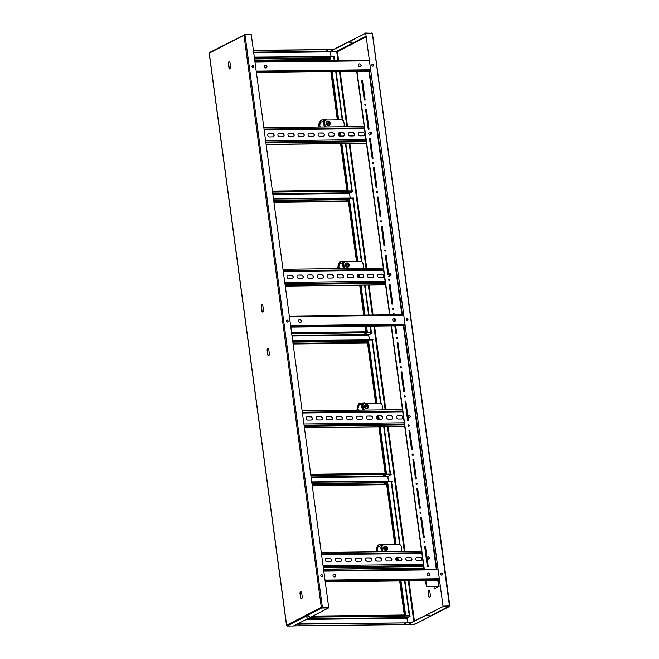 <?xml version="1.0" encoding="UTF-8"?>
<svg xmlns="http://www.w3.org/2000/svg" width="659" height="659" viewBox="0 0 659 659"><rect width="100%" height="100%" fill="white"/><g stroke="black" fill="none" stroke-linecap="round" stroke-linejoin="round"><path stroke-width="0.99" d="M347.071 192.115L345.547 192.321M346.823 192.107L345.3 192.494L346.823 192.107M348.001 198.993L346.477 199.199M346.239 199.405L347.68 199.389M272.859 194.356L349.525 193.441L350.118 197.807M349.525 193.441L352.96 191.159L272.554 192.123M272.521 191.835L352.96 191.159M273.485 199.002L353.257 198.375M353.891 198.046L273.452 198.721M327.927 50.512L326.403 50.718M327.68 50.504L326.156 50.9L327.68 50.504M328.857 57.399L327.334 57.605M327.095 57.803L328.536 57.786M253.715 52.753L330.381 51.839L330.975 56.204M330.381 51.839L333.816 49.565L253.41 50.529M253.377 50.241L333.816 49.565M254.341 57.407L334.105 56.773M334.747 56.452L254.3 57.119M405.186 623.776L403.67 624.172L405.186 623.776M403.909 623.991L405.433 623.785M299.721 625.029L298.206 625.424L299.721 625.029M298.445 625.243L299.969 625.037M404.255 616.89L402.74 617.285L404.255 616.89M402.978 617.104L404.502 616.898M306.237 619.427L406.957 618.233L407.55 622.59M297.044 624.197L411.323 622.837L407.97 624.534L293.683 625.902L297.036 624.155M443.029 606.189L365.72 33.304L443.029 606.189L449.71 605.835L449.323 606.502L443.037 606.585L407.872 624.518M411.323 622.837L297.53 623.908M406.957 618.233L410.392 615.951L310.686 617.145M311.262 616.849L410.392 615.951M309.186 616.873L307.234 616.898M366.215 333.709L364.691 333.915M365.967 333.701L364.443 334.097L365.967 333.701M367.145 340.588L365.621 340.794M365.391 341L366.824 340.983M292.003 335.95L368.669 335.036L369.262 339.401M368.669 335.036L372.104 332.762L291.698 333.718M291.665 333.429L372.104 332.762M292.629 340.604L372.401 339.97M373.035 339.64L292.596 340.316M385.358 475.304L383.835 475.51M385.111 475.296L383.587 475.691L385.111 475.296M386.289 482.19L384.765 482.396M384.535 482.594L385.968 482.577M311.147 477.544L387.813 476.63L388.406 480.996M387.813 476.63L391.248 474.356L310.842 475.312M310.809 475.032L391.248 474.356M311.773 482.199L391.545 481.564M392.179 481.243L311.74 481.91M253.023 67.597A1.038 0.873 62.8 0 0 252.751 65.587A1.038 0.873 62.8 0 0 253.023 67.597M253.287 67.539A1.038 0.873 62.8 0 0 252.339 65.711A1.038 0.873 -117.2 0 1 253.287 67.539M287.431 322.111A1.038 0.873 62.8 0 0 287.159 320.101A1.038 0.873 62.8 0 0 287.431 322.111M287.695 322.062A1.038 0.873 62.8 0 0 286.756 320.225A1.038 0.873 -117.2 0 1 287.695 322.062M321.839 576.625A1.038 0.873 62.8 0 0 321.567 574.615A1.038 0.873 62.8 0 0 321.839 576.625M322.111 576.576A1.038 0.873 62.8 0 0 321.164 574.739A1.038 0.873 -117.2 0 1 322.111 576.576M306.896 617.046L309.755 616.651M309.112 616.593L306.756 617.203L309.112 616.593M230.559 66.814L230.04 62.992A1.73 0.857 -90.7 0 0 229.192 61.691A1.73 0.857 -90.7 0 0 228.385 63.841L228.904 67.671A1.73 0.857 -90.7 0 0 229.752 68.964A1.73 0.857 -90.7 0 0 230.559 66.814M261.252 306.937L261.771 310.76A1.73 0.857 -90.7 0 0 262.62 312.061A1.73 0.857 -90.7 0 0 263.419 309.911L262.908 306.089A1.73 0.857 -90.7 0 0 262.06 304.787A1.73 0.857 -90.7 0 0 261.252 306.937L261.508 306.929A1.73 0.857 89.3 0 1 262.183 304.804M269.333 353.595L268.814 349.772A1.73 0.857 -90.7 0 0 267.966 348.471A1.73 0.857 -90.7 0 0 267.159 350.621L267.678 354.443A1.73 0.857 -90.7 0 0 268.526 355.745A1.73 0.857 -90.7 0 0 269.333 353.595M300.026 593.71L300.545 597.54A1.73 0.857 -90.7 0 0 301.394 598.842A1.73 0.857 -90.7 0 0 302.193 596.683L301.682 592.861A1.73 0.857 -90.7 0 0 300.833 591.56A1.73 0.857 -90.7 0 0 300.026 593.71L300.282 593.71A1.73 0.857 89.3 0 1 300.957 591.584M229.876 68.948A1.73 0.857 89.3 0 1 229.159 67.663L228.64 63.841A1.73 0.857 89.3 0 1 229.316 61.707M262.743 312.036A1.73 0.857 89.3 0 1 262.027 310.76L261.508 306.929M268.65 355.728A1.73 0.857 89.3 0 1 267.933 354.443L267.414 350.621A1.73 0.857 89.3 0 1 268.089 348.487M301.517 598.817A1.73 0.857 89.3 0 1 300.801 597.532L300.282 593.71M328.717 607.483L251.268 34.663L244.975 34.738L209.274 53.165L209.661 52.498L209.274 53.165L286.616 625.193L287.209 626.05L293.502 625.976L328.586 607.944L321.567 607.359L328.717 607.483L321.567 607.359M328.586 607.944L322.292 608.018L321.304 607.359L243.97 35.339L244.744 34.466L251.071 34.672M209.455 52.531L244.86 34.746M244.225 35.331L244.753 34.762M287.209 626.05L322.251 607.73M321.304 607.359L322.424 607.557L321.304 607.359L286.616 625.193M441.687 575.192A1.038 0.873 62.8 0 0 441.415 573.19A1.038 0.873 62.8 0 0 441.687 575.192M441.95 575.142A1.038 0.873 62.8 0 0 441.011 573.314A1.038 0.873 -117.2 0 1 441.95 575.142M407.278 320.678A1.038 0.873 62.8 0 0 407.007 318.676A1.038 0.873 62.8 0 0 407.278 320.678M407.542 320.628A1.038 0.873 62.8 0 0 406.595 318.799A1.038 0.873 -117.2 0 1 407.542 320.628M372.862 66.164A1.038 0.873 62.8 0 0 372.59 64.154A1.038 0.873 62.8 0 0 372.862 66.164M373.126 66.114A1.038 0.873 62.8 0 0 372.187 64.277A1.038 0.873 -117.2 0 1 373.126 66.114M429.602 615.226L426.735 615.613M428.96 615.168L426.604 615.778L428.96 615.168M352.095 41.954L349.229 42.349M349.913 42.687L352.268 42.077L349.913 42.687M405.606 615.72L409.61 615.679M367.294 332.531L371.346 332.482M386.438 474.126L390.49 474.076M348.15 190.937L352.203 190.888M357.796 261.483L349.229 198.153L353.133 198.293M376.94 403.077L368.373 339.747L372.277 339.887M330.637 60.636L330.085 56.542L333.989 56.682M359.55 274.457L359.987 277.678M361 285.199L365.053 315.15M366.544 326.213L367.392 332.482M378.694 416.051L379.131 419.281M380.144 426.801L386.536 474.076M332.136 71.691L338.652 119.889M340.406 132.854L340.835 136.083M341.856 143.604L348.249 190.888M349.229 198.153L357.639 261.483M359.394 274.457L359.83 277.686M360.852 285.207L364.897 315.15M366.396 326.213L367.244 332.531M368.373 339.747L376.783 403.077M378.538 416.051L378.974 419.281M379.996 426.801L386.388 474.126M330.085 56.542L330.488 60.636M331.979 71.699L338.495 119.889M340.25 132.863L340.687 136.083M341.708 143.604L348.1 190.937M338.627 60.537L337.424 51.641L330.414 51.451M331.016 56.204L330.381 51.559M350.16 197.807L349.534 193.153M369.304 339.401L368.678 334.747M388.448 480.996L387.822 476.342M407.591 622.59L406.965 617.944M429.108 590.052A1.73 0.857 -90.7 0 0 428.432 592.186L428.951 596.008A1.73 0.857 -90.7 0 0 429.668 597.293M357.689 60.315A1.73 0.857 -90.7 0 0 357.343 60.167A1.73 0.857 -90.7 0 0 356.989 60.323M429.833 591.337A1.73 0.857 -90.7 0 0 428.984 590.036A1.73 0.857 -90.7 0 0 428.177 592.186L428.688 596.008A1.73 0.857 -90.7 0 0 429.536 597.309A1.73 0.857 -90.7 0 0 430.343 595.159L429.833 591.337M337.68 51.641L336.56 51.443M365.967 36.245L336.733 51.27L337.424 51.641L336.708 51.369L337.943 60.546M396.084 544.672L387.517 481.342L391.421 481.482M397.838 557.646L398.275 560.875M399.288 568.396L399.461 569.664M400.96 580.727L405.68 615.687M387.517 481.342L395.927 544.68M397.682 557.646L398.118 560.875M399.14 568.396L399.313 569.664M400.804 580.727L405.54 615.72M333.784 49.318L365.523 33.312L330.464 51.328M371.816 33.238L365.49 33.024M336.733 51.27L330.456 51.344M371.775 32.95L372.376 33.807L372.014 33.23L365.523 33.312M443.037 606.585L411.29 622.59M449.71 605.835L414.247 624.534L407.954 624.608M449.323 606.502L442.996 606.296M415.022 623.661L414.552 624.444L449.578 606.445M372.376 33.807L449.463 606.041L443.169 606.115M364.962 104.328A0.618 0.519 -117.2 0 1 365.506 105.391M365.893 104.789A0.618 0.519 -117.2 0 1 364.822 104.806A0.618 0.519 -117.2 0 1 365.893 104.789M372.846 162.641A0.618 0.519 -117.2 0 1 373.398 163.696M373.777 163.102A0.618 0.519 -117.2 0 1 372.706 163.111A0.618 0.519 -117.2 0 1 373.777 163.102M376.791 191.794A0.618 0.519 -117.2 0 1 377.335 192.856M377.714 192.255A0.618 0.519 -117.2 0 1 376.643 192.271A0.618 0.519 -117.2 0 1 377.714 192.255M380.729 220.946A0.618 0.519 -117.2 0 1 381.281 222.009M381.66 221.416A0.618 0.519 -117.2 0 1 380.589 221.424A0.618 0.519 -117.2 0 1 381.66 221.416M384.675 250.107A0.618 0.519 -117.2 0 1 385.218 251.17M385.597 250.568A0.618 0.519 -117.2 0 1 384.526 250.585A0.618 0.519 -117.2 0 1 385.597 250.568M388.621 279.259A0.618 0.519 -117.2 0 1 389.164 280.322M389.543 279.721A0.618 0.519 -117.2 0 1 388.472 279.737A0.618 0.519 -117.2 0 1 389.543 279.721M392.558 308.42A0.618 0.519 -117.2 0 1 393.102 309.475M393.481 308.882A0.618 0.519 -117.2 0 1 392.418 308.89A0.618 0.519 -117.2 0 1 393.481 308.882M396.504 337.573A0.618 0.519 -117.2 0 1 397.048 338.635M397.426 338.034A0.618 0.519 -117.2 0 1 396.356 338.051A0.618 0.519 -117.2 0 1 397.426 338.034M400.441 366.725A0.618 0.519 -117.2 0 1 400.985 367.788M401.372 367.195A0.618 0.519 -117.2 0 1 400.301 367.203A0.618 0.519 -117.2 0 1 401.372 367.195M404.387 395.886A0.618 0.519 -117.2 0 1 404.931 396.94M405.31 396.347A0.618 0.519 -117.2 0 1 404.239 396.364A0.618 0.519 -117.2 0 1 405.31 396.347M408.325 425.039A0.618 0.519 -117.2 0 1 408.868 426.101M409.255 425.5A0.618 0.519 -117.2 0 1 408.185 425.516A0.618 0.519 -117.2 0 1 409.255 425.5M412.27 454.199A0.618 0.519 -117.2 0 1 412.814 455.254M413.193 454.661A0.618 0.519 -117.2 0 1 412.122 454.669A0.618 0.519 -117.2 0 1 413.193 454.661M416.208 483.352A0.618 0.519 -117.2 0 1 416.752 484.414M417.139 483.813A0.618 0.519 -117.2 0 1 416.068 483.83A0.618 0.519 -117.2 0 1 417.139 483.813M420.154 512.504A0.618 0.519 -117.2 0 1 420.697 513.567M421.076 512.974A0.618 0.519 -117.2 0 1 420.005 512.982A0.618 0.519 -117.2 0 1 421.076 512.974M424.091 541.665A0.618 0.519 -117.2 0 1 424.643 542.719M425.022 542.126A0.618 0.519 -117.2 0 1 423.951 542.143A0.618 0.519 -117.2 0 1 425.022 542.126M438.54 586.378L426.373 586.51L425.549 580.431M438.548 586.485L434.726 588.668L439.1 586.362L426.373 586.51M362.491 80.414L365.135 100.011L364.279 100.02L361.634 80.423L362.491 80.414L364.888 100.011M365.572 109.583L366.429 109.567L369.081 129.164L368.224 129.18L365.572 109.583M369.518 138.736L370.374 138.728L373.019 158.325L372.162 158.333L369.518 138.736M373.455 167.888L374.312 167.88L376.964 187.477L376.108 187.486L373.455 167.888M377.401 197.049L378.258 197.041L380.902 216.638L380.045 216.646L377.401 197.049M381.339 226.202L382.195 226.194L384.848 245.791L383.991 245.799L381.339 226.202M387.937 274.96L385.284 255.362L386.141 255.346L388.695 274.251M389.222 284.515L390.079 284.507L392.731 304.104L391.874 304.112L389.222 284.515M393.324 314.813L393.168 313.668L394.024 313.659L394.181 314.804M394.708 318.742L395.038 321.188M395.672 325.859L396.677 333.256L395.82 333.265L394.815 325.875M394.222 321.452L393.81 318.421M397.113 342.828L397.962 342.82L400.614 362.417L399.758 362.425L397.113 342.828M401.051 371.981L401.908 371.973L404.56 391.57L403.703 391.578L401.051 371.981M408.135 418.028L408.498 420.722L407.641 420.739L404.997 401.142L405.853 401.125L407.929 416.521M408.934 430.294L409.791 430.286L412.443 449.883L411.587 449.891L408.934 430.294M412.88 459.447L413.737 459.438L416.381 479.035L415.524 479.044L412.88 459.447M416.817 488.607L417.674 488.599L420.327 508.196L419.47 508.204L416.817 488.607M420.763 517.76L421.62 517.752L424.264 537.349L423.407 537.357L420.763 517.76M427.279 559.623L428.21 566.501L427.353 566.518L424.701 546.921L425.557 546.904L427.073 558.115M426.612 586.386L425.805 580.431M424.314 569.368L391.397 325.917M389.897 314.854L356.98 71.394M361.651 80.546L362.252 80.538M365.588 109.699L366.19 109.691L368.826 129.172M369.534 138.851L370.136 138.851L372.772 158.325M373.472 168.012L374.081 168.004L376.709 187.486M377.418 197.165L378.019 197.156L380.655 216.638M381.355 226.325L381.965 226.317L384.592 245.791M385.301 255.478L385.902 255.47L388.456 274.375M389.238 284.63L389.848 284.63L392.476 304.104M393.184 313.791L393.785 313.783L393.925 314.804M394.436 318.569L394.815 321.361A1.606 1.351 -117.2 0 0 393.357 318.519M395.425 325.867L396.421 333.265M397.122 342.944L397.731 342.935L400.359 362.417M401.067 372.104L401.669 372.096L404.305 391.57M405.013 401.257L405.614 401.249L407.69 416.636M407.896 418.152L408.25 420.73M408.951 430.409L409.552 430.409L412.188 449.883M412.896 459.57L413.498 459.562L416.134 479.035M416.834 488.723L417.435 488.714L420.071 508.196M420.78 517.883L421.381 517.875L424.017 537.349M424.717 547.036L425.327 547.028L426.843 558.239M427.04 559.746L427.955 566.509L427.353 566.509M424.058 569.376L391.141 325.917M389.642 314.854L356.725 71.403M434.297 588.668L433.993 586.419M406.537 318.841A1.038 0.873 -117.2 0 1 407.468 320.653M286.69 320.274A1.038 0.873 -117.2 0 1 287.621 322.086M299.194 319.64A1.606 1.351 -117.2 0 1 300.652 322.482M301.385 321.007A1.606 1.351 -117.2 0 1 298.601 321.04A1.606 1.351 -117.2 0 1 301.385 321.007M395.548 319.887A1.606 1.351 -117.2 0 1 392.764 319.92A1.606 1.351 -117.2 0 1 395.548 319.887M290.808 327.111L405.112 325.752M372.121 64.327A1.038 0.873 -117.2 0 1 373.052 66.139M252.273 65.76A1.038 0.873 -117.2 0 1 253.204 67.564M264.778 65.126A1.606 1.351 -117.2 0 1 266.244 67.968M266.969 66.493A1.606 1.351 -117.2 0 1 264.193 66.526A1.606 1.351 -117.2 0 1 266.969 66.493M358.941 63.997A1.606 1.351 -117.2 0 1 360.407 66.847M361.14 65.373A1.606 1.351 -117.2 0 1 358.356 65.406A1.606 1.351 -117.2 0 1 361.14 65.373M256.4 72.597L370.696 71.238M440.945 573.363A1.038 0.873 -117.2 0 1 441.876 575.167M321.098 574.788A1.038 0.873 -117.2 0 1 322.029 576.6M333.602 574.154A1.606 1.351 -117.2 0 1 335.069 576.996M335.793 575.521A1.606 1.351 -117.2 0 1 333.017 575.554A1.606 1.351 -117.2 0 1 335.793 575.521M427.765 573.033A1.606 1.351 -117.2 0 1 429.231 575.875M429.965 574.401A1.606 1.351 -117.2 0 1 427.18 574.434A1.606 1.351 -117.2 0 1 429.965 574.401M325.216 581.625L439.52 580.266M269.004 133.588L272.422 133.546A1.73 1.458 -117.2 0 1 272.875 136.899L269.457 136.94A1.73 1.458 -117.2 0 1 269.004 133.588L272.192 133.67A1.73 1.458 -117.2 0 1 273.32 136.808M279.062 133.472L282.48 133.431A1.73 1.458 -117.2 0 1 282.933 136.775L279.515 136.817A1.73 1.458 -117.2 0 1 279.062 133.472L282.25 133.555A1.73 1.458 -117.2 0 1 283.378 136.693M289.12 133.349L292.538 133.307A1.73 1.458 -117.2 0 1 292.991 136.652L289.573 136.693A1.73 1.458 -117.2 0 1 289.12 133.349L292.308 133.431A1.73 1.458 -117.2 0 1 293.436 136.57M299.178 133.233L302.596 133.192A1.73 1.458 -117.2 0 1 303.049 136.537L299.631 136.578A1.73 1.458 -117.2 0 1 299.178 133.233L302.366 133.307A1.73 1.458 -117.2 0 1 303.494 136.454M309.236 133.11L312.663 133.069A1.73 1.458 -117.2 0 1 313.107 136.413L309.689 136.454A1.73 1.458 -117.2 0 1 309.236 133.11L312.424 133.192A1.73 1.458 -117.2 0 1 313.552 136.331M319.294 132.994L322.721 132.953A1.73 1.458 -117.2 0 1 323.174 136.298L319.747 136.339A1.73 1.458 -117.2 0 1 319.294 132.994L322.482 133.069A1.73 1.458 -117.2 0 1 323.61 136.215M329.352 132.871L332.779 132.83A1.73 1.458 -117.2 0 1 333.232 136.174L329.805 136.215A1.73 1.458 -117.2 0 1 329.352 132.871L332.54 132.953A1.73 1.458 -117.2 0 1 333.668 136.092M339.41 132.747L342.837 132.714A1.73 1.458 -117.2 0 1 343.29 136.059L339.863 136.1A1.73 1.458 -117.2 0 1 339.41 132.747L342.598 132.83A1.73 1.458 -117.2 0 1 343.726 135.976M349.468 132.632L352.894 132.591A1.73 1.458 -117.2 0 1 353.348 135.935L349.921 135.976A1.73 1.458 -117.2 0 1 349.468 132.632L352.656 132.714A1.73 1.458 -117.2 0 1 353.784 135.853M359.526 132.508L362.952 132.467A1.73 1.458 -117.2 0 1 363.406 135.82L359.979 135.861A1.73 1.458 -117.2 0 1 359.526 132.508L362.714 132.591A1.73 1.458 -117.2 0 1 363.842 135.729M268.32 133.793A1.73 1.458 -117.2 0 1 268.765 133.711M278.378 133.678A1.73 1.458 -117.2 0 1 278.823 133.596M288.436 133.555A1.73 1.458 -117.2 0 1 288.881 133.472M298.502 133.439A1.73 1.458 -117.2 0 1 298.939 133.349M308.56 133.316A1.73 1.458 -117.2 0 1 308.997 133.233M318.618 133.192A1.73 1.458 -117.2 0 1 319.055 133.11M328.676 133.077A1.73 1.458 -117.2 0 1 329.113 132.994M338.734 132.953A1.73 1.458 -117.2 0 1 339.171 132.871M348.792 132.838A1.73 1.458 -117.2 0 1 349.229 132.756M358.85 132.714A1.73 1.458 -117.2 0 1 359.287 132.632M370.729 143.258L370.127 143.267M366.453 143.316L266.121 144.51M370.712 143.143L370.111 143.151M366.437 143.192L266.104 144.387M263.839 127.665L364.172 126.462M367.854 126.421L368.455 126.413M330.151 58.445L327.292 58.832M330.192 58.462L327.152 58.997L330.225 58.717M346.099 190.962L347.927 190.937M330.019 60.644L329.854 59.376L329.245 59.895L330.266 59.038M330.283 59.153L329.245 59.895L329.343 60.653M330.101 57.77L254.514 58.667M330.134 58.058L254.555 58.956M272.455 191.374L348.043 190.476M272.414 191.094L348.001 190.187M325.085 126.932A4.341 3.657 -117.2 0 1 325.142 120.103L325.983 120.103M321.477 121.989L325.142 120.103M324.862 126.083A3.946 3.328 -117.2 0 1 324.269 121.651M326.551 120.029A3.946 3.328 -117.2 0 1 326.864 120.012A3.946 3.328 -117.2 0 1 327.136 120.02M325.291 126.66A3.946 3.328 -117.2 0 1 324.352 121.413M343.405 126.709A2.463 2.076 62.8 0 0 344.237 124.609L343.907 122.22A2.463 2.076 62.8 0 0 341.444 119.856L326.469 120.029A2.463 2.076 62.8 0 0 324.648 122.442L324.969 124.839A2.463 2.076 62.8 0 0 326.362 126.915M325.447 120.358A2.463 2.076 62.8 0 0 324.203 122.673L324.525 125.07A2.463 2.076 62.8 0 0 325.579 126.923M328.676 123.48L329.286 123.134A0.494 0.42 62.8 0 1 329.236 123.357A3.196 1.722 -116.3 0 1 329.418 123.876A3.171 1.17 168.4 0 1 329.236 123.974A3.171 1.17 168.4 0 1 329.039 124.065A3.196 1.722 63.7 0 0 328.849 123.546A0.494 0.42 62.8 0 1 328.643 123.455L327.951 123.258M328.684 123.447L327.943 123.233L328.413 123.002A0.494 0.42 62.8 0 1 328.47 122.78A3.196 1.722 63.7 0 0 328.166 122.319A3.171 1.211 -41.6 0 1 328.355 122.22A3.171 1.211 -41.6 0 1 328.544 122.129L328.363 122.615M329.418 124.913A1.903 1.598 62.8 0 0 327.721 121.511A1.903 1.598 62.8 0 0 329.418 124.913M327.424 121.602A1.969 1.664 62.8 0 0 329.039 125.194A1.969 1.664 62.8 0 0 329.212 125.078M329.286 123.134L329.648 122.961A3.171 2.718 64.1 0 0 329.418 122.508L329.063 122.681A0.494 0.42 62.8 0 0 328.849 122.59A3.196 1.722 -116.3 0 0 328.544 122.129M329.236 123.357L328.66 123.546M329.418 123.876L328.923 123.735M328.363 122.953L328.849 122.59M329.063 122.681L328.454 122.994L328.8 123.39M329.418 122.508L328.569 122.936M319.986 121.627A5.676 4.778 62.8 0 0 318.898 125.259M319.912 121.849A5.676 4.778 62.8 0 0 319.047 124.749M326.938 120.012L326.617 119.576L321.246 120.07L319.607 125.556L320.669 126.981M321.246 120.07L320.307 120.556L318.659 126.042L319.376 126.998M319.607 125.556L318.659 126.042M327.029 121.511A2.216 1.87 62.8 0 0 329.055 125.457M328.198 121.33A2.216 1.87 62.8 0 0 326.436 124.279A2.216 1.87 62.8 0 0 329.887 124.609M370.127 133.077A1.038 0.873 -117.2 0 1 371.495 132.286L371.931 133.134A1.038 0.873 -117.2 0 1 370.127 133.077M349.295 200.048L346.436 200.435M349.336 200.056L346.296 200.6L349.369 200.311M365.243 332.556L367.244 332.474M357.178 261.491L348.998 200.979L348.389 201.497L349.41 200.633M349.427 200.756L348.389 201.497L356.494 261.499M349.245 199.364L273.658 200.27M349.278 199.652L273.699 200.55M291.599 332.976L367.187 332.07M291.558 332.688L367.145 331.79M344.229 268.526A4.341 3.657 -117.2 0 1 344.286 261.697L345.135 261.697M340.621 263.584L344.286 261.697M344.006 267.678A3.946 3.328 -117.2 0 1 343.413 263.254M345.695 261.623A3.946 3.328 -117.2 0 1 346.008 261.607A3.946 3.328 -117.2 0 1 346.28 261.623M344.435 268.262A3.946 3.328 -117.2 0 1 343.496 263.015M362.549 268.312A2.463 2.076 62.8 0 0 363.381 266.203L363.051 263.814A2.463 2.076 62.8 0 0 360.588 261.45L345.613 261.623A2.463 2.076 62.8 0 0 343.792 264.045L344.113 266.434A2.463 2.076 62.8 0 0 345.505 268.51M344.591 261.952A2.463 2.076 62.8 0 0 343.347 264.275L343.668 266.664A2.463 2.076 62.8 0 0 344.723 268.526M347.095 264.836L347.787 265.05A0.494 0.42 62.8 0 0 347.993 265.14A3.196 1.722 63.7 0 1 348.183 265.668A3.171 1.17 168.4 0 0 348.38 265.569A3.171 1.17 168.4 0 0 348.57 265.478A3.196 1.722 -116.3 0 0 348.38 264.951A0.494 0.42 62.8 0 0 348.43 264.729L348.792 264.556A3.171 2.718 64.1 0 0 348.562 264.102L348.207 264.275A0.494 0.42 62.8 0 0 347.993 264.185A3.196 1.722 -116.3 0 0 347.688 263.724L347.507 264.21M347.82 265.075L347.557 264.564M348.562 266.508A1.903 1.598 62.8 0 0 346.865 263.106A1.903 1.598 62.8 0 0 348.562 266.508M346.568 263.196A1.969 1.664 62.8 0 0 348.183 266.788A1.969 1.664 62.8 0 0 348.356 266.681M347.557 264.597A0.494 0.42 62.8 0 1 347.614 264.374A3.196 1.722 63.7 0 0 347.309 263.913A3.171 1.211 -41.6 0 1 347.499 263.814A3.171 1.211 -41.6 0 1 347.688 263.724M348.38 264.951L347.804 265.14M348.57 265.478L348.067 265.338M347.507 264.547L347.993 264.185M348.207 264.275L347.598 264.589L347.944 264.984M347.828 265.042L348.43 264.729M348.562 264.102L347.713 264.531M339.13 263.221A5.676 4.778 62.8 0 0 338.042 266.854M339.064 263.443A5.676 4.778 62.8 0 0 338.191 266.343M346.082 261.607L345.761 261.17L340.39 261.664L338.751 267.15L339.813 268.584M340.39 261.664L339.451 262.15L337.803 267.636L338.52 268.6M338.751 267.15L337.803 267.636M346.173 263.106A2.216 1.87 62.8 0 0 348.199 267.052M347.342 262.933A2.216 1.87 62.8 0 0 345.58 265.874A2.216 1.87 62.8 0 0 349.031 266.203M368.439 341.642L365.58 342.029M368.48 341.65L365.44 342.194L368.513 341.906M384.386 474.151L386.388 474.076M376.322 403.086L368.142 342.573L367.533 343.092L368.562 342.227M368.579 342.351L367.533 343.092L375.646 403.094M368.389 340.967L292.802 341.864M368.43 341.247L292.843 342.153M310.743 474.571L386.331 473.673M310.71 474.282L386.289 473.384M363.373 410.129A4.341 3.657 -117.2 0 1 363.43 403.292L364.279 403.292M359.765 405.178L363.43 403.292M363.158 409.272A3.946 3.328 -117.2 0 1 362.557 404.848M364.839 403.226A3.946 3.328 -117.2 0 1 365.152 403.201A3.946 3.328 -117.2 0 1 365.424 403.217M363.579 409.857A3.946 3.328 -117.2 0 1 362.639 404.61M381.693 409.906A2.463 2.076 62.8 0 0 382.525 407.797L382.195 405.409A2.463 2.076 62.8 0 0 379.732 403.044L364.757 403.226A2.463 2.076 62.8 0 0 362.936 405.639L363.266 408.028A2.463 2.076 62.8 0 0 364.649 410.112M363.735 403.555A2.463 2.076 62.8 0 0 362.491 405.87L362.812 408.259A2.463 2.076 62.8 0 0 363.875 410.12M366.239 406.43L366.931 406.644A0.494 0.42 62.8 0 0 367.137 406.735A3.196 1.722 63.7 0 1 367.327 407.262A3.171 1.17 168.4 0 0 367.524 407.171A3.171 1.17 168.4 0 0 367.714 407.073A3.196 1.722 -116.3 0 0 367.524 406.545A0.494 0.42 62.8 0 0 367.574 406.331L367.936 406.15A3.171 2.718 64.1 0 0 367.706 405.697L367.351 405.878A0.494 0.42 62.8 0 0 367.145 405.787A3.196 1.722 -116.3 0 0 366.832 405.318L366.659 405.804M366.964 406.669L366.709 406.166M367.714 408.102A1.903 1.598 62.8 0 0 366.009 404.708A1.903 1.598 62.8 0 0 367.714 408.102M365.712 404.791A1.969 1.664 62.8 0 0 367.327 408.382A1.969 1.664 62.8 0 0 367.508 408.275M366.701 406.191A0.494 0.42 62.8 0 1 366.758 405.977A3.196 1.722 63.7 0 0 366.453 405.507A3.171 1.211 -41.6 0 1 366.643 405.409A3.171 1.211 -41.6 0 1 366.832 405.318M367.524 406.545L366.948 406.743M367.714 407.073L367.22 406.933M366.651 406.142L367.145 405.787M367.351 405.878L366.742 406.183L367.088 406.578M366.972 406.636L367.574 406.331M367.706 405.697L366.857 406.125M358.274 404.824A5.676 4.778 62.8 0 0 357.186 408.448M358.208 405.038A5.676 4.778 62.8 0 0 357.335 407.937M365.226 403.209L364.905 402.773L359.534 403.259L357.895 408.745L358.957 410.178M359.534 403.259L358.595 403.745L356.947 409.231L357.664 410.195M357.895 408.745L356.947 409.231M365.317 404.708A2.216 1.87 62.8 0 0 367.343 408.646M366.486 404.527A2.216 1.87 62.8 0 0 364.724 407.468A2.216 1.87 62.8 0 0 368.175 407.797M387.591 483.236L384.724 483.624M387.624 483.253L384.584 483.788L387.657 483.5M403.539 615.745L405.532 615.671M395.466 544.68L387.286 484.167L386.676 484.686L387.706 483.83M387.723 483.945L386.676 484.686L394.79 544.688M387.533 482.561L311.946 483.459M387.574 482.849L311.987 483.747M312.177 616.379L405.474 615.267M312.745 616.083L405.433 614.979M382.517 551.723A4.341 3.657 -117.2 0 1 382.574 544.894L383.423 544.886M378.909 546.772L382.574 544.894M382.302 550.875A3.946 3.328 -117.2 0 1 381.701 546.443M383.983 544.82A3.946 3.328 -117.2 0 1 384.296 544.804A3.946 3.328 -117.2 0 1 384.568 544.812M382.731 551.451A3.946 3.328 -117.2 0 1 381.783 546.204M400.845 551.501A2.463 2.076 62.8 0 0 401.669 549.392L401.347 547.003A2.463 2.076 62.8 0 0 398.884 544.639L383.9 544.82A2.463 2.076 62.8 0 0 382.08 547.234L382.409 549.622A2.463 2.076 62.8 0 0 383.802 551.707M382.879 545.15A2.463 2.076 62.8 0 0 381.635 547.464L381.956 549.853A2.463 2.076 62.8 0 0 383.019 551.715M385.383 548.033L386.075 548.247A0.494 0.42 62.8 0 0 386.281 548.337A3.196 1.722 63.7 0 1 386.471 548.856A3.171 1.17 168.4 0 0 386.668 548.766A3.171 1.17 168.4 0 0 386.858 548.667A3.196 1.722 -116.3 0 0 386.668 548.148A0.494 0.42 62.8 0 0 386.726 547.926L387.08 547.753A3.171 2.718 64.1 0 0 386.849 547.299L386.495 547.472A0.494 0.42 62.8 0 0 386.289 547.382A3.196 1.722 -116.3 0 0 385.976 546.921L385.803 547.407M386.108 548.272L385.853 547.761M386.858 549.705A1.903 1.598 62.8 0 0 385.153 546.303A1.903 1.598 62.8 0 0 386.858 549.705M384.856 546.393A1.969 1.664 62.8 0 0 386.471 549.977A1.969 1.664 62.8 0 0 386.652 549.87M385.853 547.794A0.494 0.42 62.8 0 1 385.902 547.571A3.196 1.722 63.7 0 0 385.597 547.11A3.171 1.211 -41.6 0 1 385.787 547.003A3.171 1.211 -41.6 0 1 385.976 546.921M386.668 548.148L386.092 548.337M386.858 548.667L386.363 548.527M385.795 547.736L386.289 547.382M386.495 547.472L385.894 547.777L386.232 548.181M386.116 548.239L386.726 547.926M386.849 547.299L386.001 547.728M377.418 546.418A5.676 4.778 62.8 0 0 376.33 550.043M377.352 546.64A5.676 4.778 62.8 0 0 376.478 549.532M384.37 544.804L384.049 544.367L378.686 544.853L377.039 550.339L378.109 551.772M378.686 544.853L377.739 545.339L376.091 550.825L376.808 551.789M377.039 550.339L376.091 550.825M384.461 546.303A2.216 1.87 62.8 0 0 386.487 550.249M385.63 546.122A2.216 1.87 62.8 0 0 383.868 549.062A2.216 1.87 62.8 0 0 387.319 549.4M389.271 274.671A1.038 0.873 -117.2 0 1 390.639 273.88L391.075 274.729A1.038 0.873 -117.2 0 1 389.271 274.671M408.415 416.266A1.038 0.873 -117.2 0 1 409.783 415.483L410.219 416.331A1.038 0.873 -117.2 0 1 408.415 416.266M409.783 417.18L407.583 418.308A1.038 0.873 -117.2 0 1 407.328 418.391M427.559 557.868A1.038 0.873 -117.2 0 1 428.927 557.077L429.363 557.926A1.038 0.873 -117.2 0 1 427.559 557.868M428.927 558.774L426.735 559.903A1.038 0.873 -117.2 0 1 426.472 559.985M288.148 275.19L291.566 275.149A1.73 1.458 -117.2 0 1 292.019 278.493L288.601 278.535A1.73 1.458 -117.2 0 1 288.148 275.19L291.336 275.264A1.73 1.458 -117.2 0 1 292.464 278.411M298.206 275.067L301.624 275.025A1.73 1.458 -117.2 0 1 302.077 278.37L298.659 278.411A1.73 1.458 -117.2 0 1 298.206 275.067L301.394 275.149A1.73 1.458 -117.2 0 1 302.522 278.287M308.264 274.951L311.691 274.91A1.73 1.458 -117.2 0 1 312.135 278.255L308.717 278.296A1.73 1.458 -117.2 0 1 308.264 274.951L311.452 275.025A1.73 1.458 -117.2 0 1 312.58 278.172M318.322 274.828L321.749 274.787A1.73 1.458 -117.2 0 1 322.193 278.131L318.775 278.172A1.73 1.458 -117.2 0 1 318.322 274.828L321.51 274.91A1.73 1.458 -117.2 0 1 322.638 278.049M328.38 274.704L331.807 274.663A1.73 1.458 -117.2 0 1 332.26 278.016L328.833 278.057A1.73 1.458 -117.2 0 1 328.38 274.704L331.568 274.787A1.73 1.458 -117.2 0 1 332.696 277.925M338.438 274.589L341.864 274.548A1.73 1.458 -117.2 0 1 342.318 277.892L338.891 277.933A1.73 1.458 -117.2 0 1 338.438 274.589L341.626 274.671A1.73 1.458 -117.2 0 1 342.754 277.81M348.496 274.465L351.922 274.424A1.73 1.458 -117.2 0 1 352.376 277.777L348.949 277.81A1.73 1.458 -117.2 0 1 348.496 274.465L351.684 274.548A1.73 1.458 -117.2 0 1 352.812 277.686M358.554 274.35L361.98 274.309A1.73 1.458 -117.2 0 1 362.434 277.653L359.007 277.694A1.73 1.458 -117.2 0 1 358.554 274.35L361.742 274.432A1.73 1.458 -117.2 0 1 362.87 277.571M368.612 274.226L372.038 274.185A1.73 1.458 -117.2 0 1 372.492 277.53L369.065 277.571A1.73 1.458 -117.2 0 1 368.612 274.226L371.8 274.309A1.73 1.458 -117.2 0 1 372.928 277.447M378.67 274.111L382.096 274.07A1.73 1.458 -117.2 0 1 382.549 277.414L379.123 277.455A1.73 1.458 -117.2 0 1 378.67 274.111L381.858 274.185A1.73 1.458 -117.2 0 1 382.986 277.332M387.854 274.358A1.73 1.458 -117.2 0 1 388.415 274.029M287.464 275.388A1.73 1.458 -117.2 0 1 287.909 275.305M297.53 275.273A1.73 1.458 -117.2 0 1 297.967 275.19M307.588 275.149A1.73 1.458 -117.2 0 1 308.025 275.067M317.646 275.034A1.73 1.458 -117.2 0 1 318.083 274.951M327.704 274.91A1.73 1.458 -117.2 0 1 328.141 274.828M337.762 274.795A1.73 1.458 -117.2 0 1 338.199 274.712M347.82 274.671A1.73 1.458 -117.2 0 1 348.257 274.589M357.878 274.556A1.73 1.458 -117.2 0 1 358.315 274.465M367.936 274.432A1.73 1.458 -117.2 0 1 368.373 274.35M377.994 274.309A1.73 1.458 -117.2 0 1 378.439 274.226M389.873 284.861L389.271 284.869M385.597 284.91L285.265 286.105M389.864 284.737L389.255 284.746M385.581 284.795L285.248 285.99M282.983 269.259L383.316 268.065M386.998 268.015L387.599 268.015M307.292 416.785L310.71 416.743A1.73 1.458 -117.2 0 1 311.163 420.088L307.745 420.129A1.73 1.458 -117.2 0 1 307.292 416.785L310.48 416.867A1.73 1.458 -117.2 0 1 311.608 420.005M317.35 416.661L320.776 416.62A1.73 1.458 -117.2 0 1 321.221 419.972L317.803 420.005A1.73 1.458 -117.2 0 1 317.35 416.661L320.538 416.743A1.73 1.458 -117.2 0 1 321.666 419.882M327.408 416.546L330.834 416.504A1.73 1.458 -117.2 0 1 331.288 419.849L327.861 419.89A1.73 1.458 -117.2 0 1 327.408 416.546L330.596 416.628A1.73 1.458 -117.2 0 1 331.724 419.767M337.466 416.422L340.892 416.381A1.73 1.458 -117.2 0 1 341.346 419.725L337.919 419.767A1.73 1.458 -117.2 0 1 337.466 416.422L340.654 416.504A1.73 1.458 -117.2 0 1 341.782 419.643M347.524 416.307L350.95 416.266A1.73 1.458 -117.2 0 1 351.404 419.61L347.977 419.651A1.73 1.458 -117.2 0 1 347.524 416.307L350.712 416.381A1.73 1.458 -117.2 0 1 351.84 419.528M357.582 416.183L361.008 416.142A1.73 1.458 -117.2 0 1 361.462 419.486L358.035 419.528A1.73 1.458 -117.2 0 1 357.582 416.183L360.77 416.266A1.73 1.458 -117.2 0 1 361.898 419.404M367.64 416.068L371.066 416.027A1.73 1.458 -117.2 0 1 371.519 419.371L368.093 419.412A1.73 1.458 -117.2 0 1 367.64 416.068L370.828 416.142A1.73 1.458 -117.2 0 1 371.956 419.289M377.698 415.944L381.124 415.903A1.73 1.458 -117.2 0 1 381.577 419.248L378.151 419.289A1.73 1.458 -117.2 0 1 377.698 415.944L380.886 416.027A1.73 1.458 -117.2 0 1 382.014 419.165M387.756 415.821L391.182 415.788A1.73 1.458 -117.2 0 1 391.635 419.132L388.209 419.173A1.73 1.458 -117.2 0 1 387.756 415.821L390.944 415.903A1.73 1.458 -117.2 0 1 392.072 419.05M397.814 415.705L401.24 415.664A1.73 1.458 -117.2 0 1 401.693 419.009L398.267 419.05A1.73 1.458 -117.2 0 1 397.814 415.705L401.002 415.788A1.73 1.458 -117.2 0 1 402.13 418.926M407.995 418.893A1.73 1.458 -117.2 0 1 407.353 418.58M406.998 415.953A1.73 1.458 -117.2 0 1 407.559 415.631M306.616 416.99A1.73 1.458 -117.2 0 1 307.053 416.908M316.674 416.867A1.73 1.458 -117.2 0 1 317.111 416.785M326.732 416.752A1.73 1.458 -117.2 0 1 327.169 416.669M336.79 416.628A1.73 1.458 -117.2 0 1 337.227 416.546M346.848 416.513A1.73 1.458 -117.2 0 1 347.285 416.422M356.906 416.389A1.73 1.458 -117.2 0 1 357.343 416.307M366.964 416.266A1.73 1.458 -117.2 0 1 367.401 416.183M377.022 416.15A1.73 1.458 -117.2 0 1 377.467 416.068M387.08 416.027A1.73 1.458 -117.2 0 1 387.525 415.944M397.138 415.911A1.73 1.458 -117.2 0 1 397.583 415.829M404.741 426.505L304.409 427.699M404.725 426.389L304.392 427.584M302.127 410.854L402.46 409.659M406.142 409.618L406.743 409.61M326.436 558.379L329.862 558.338A1.73 1.458 -117.2 0 1 330.307 561.682L326.889 561.723A1.73 1.458 -117.2 0 1 326.436 558.379L329.624 558.461A1.73 1.458 -117.2 0 1 330.752 561.6M336.494 558.264L339.92 558.222A1.73 1.458 -117.2 0 1 340.373 561.567L336.947 561.608A1.73 1.458 -117.2 0 1 336.494 558.264L339.682 558.338A1.73 1.458 -117.2 0 1 340.81 561.484M346.552 558.14L349.978 558.099A1.73 1.458 -117.2 0 1 350.431 561.443L347.005 561.484A1.73 1.458 -117.2 0 1 346.552 558.14L349.74 558.222A1.73 1.458 -117.2 0 1 350.868 561.361M356.61 558.016L360.036 557.984A1.73 1.458 -117.2 0 1 360.489 561.328L357.063 561.369A1.73 1.458 -117.2 0 1 356.61 558.016L359.798 558.099A1.73 1.458 -117.2 0 1 360.926 561.246M366.668 557.901L370.094 557.86A1.73 1.458 -117.2 0 1 370.547 561.204L367.121 561.246A1.73 1.458 -117.2 0 1 366.668 557.901L369.856 557.984A1.73 1.458 -117.2 0 1 370.984 561.122M376.726 557.778L380.152 557.736A1.73 1.458 -117.2 0 1 380.605 561.089L377.179 561.13A1.73 1.458 -117.2 0 1 376.726 557.778L379.913 557.86A1.73 1.458 -117.2 0 1 381.042 560.998M386.784 557.662L390.21 557.621A1.73 1.458 -117.2 0 1 390.663 560.966L387.237 561.007A1.73 1.458 -117.2 0 1 386.784 557.662L389.971 557.745A1.73 1.458 -117.2 0 1 391.1 560.883M396.842 557.539L400.268 557.498A1.73 1.458 -117.2 0 1 400.721 560.842L397.295 560.883A1.73 1.458 -117.2 0 1 396.842 557.539L400.029 557.621A1.73 1.458 -117.2 0 1 401.158 560.76M406.9 557.423L410.326 557.382A1.73 1.458 -117.2 0 1 410.779 560.727L407.353 560.768A1.73 1.458 -117.2 0 1 406.9 557.423L410.087 557.506A1.73 1.458 -117.2 0 1 411.224 560.644M416.958 557.3L420.384 557.259A1.73 1.458 -117.2 0 1 420.837 560.603L417.411 560.644A1.73 1.458 -117.2 0 1 416.958 557.3L420.145 557.382A1.73 1.458 -117.2 0 1 421.282 560.521M427.147 560.488A1.73 1.458 -117.2 0 1 426.497 560.183M426.142 557.547A1.73 1.458 -117.2 0 1 426.702 557.226M325.76 558.585A1.73 1.458 -117.2 0 1 326.197 558.502M335.818 558.461A1.73 1.458 -117.2 0 1 336.255 558.379M345.876 558.346A1.73 1.458 -117.2 0 1 346.313 558.264M355.934 558.222A1.73 1.458 -117.2 0 1 356.371 558.14M365.992 558.107A1.73 1.458 -117.2 0 1 366.429 558.025M376.05 557.984A1.73 1.458 -117.2 0 1 376.487 557.901M386.108 557.868A1.73 1.458 -117.2 0 1 386.553 557.786M396.166 557.745A1.73 1.458 -117.2 0 1 396.611 557.662M406.224 557.629A1.73 1.458 -117.2 0 1 406.669 557.539M416.282 557.506A1.73 1.458 -117.2 0 1 416.727 557.423M423.885 568.099L323.553 569.302M423.869 567.984L323.536 569.178M321.279 552.448L421.612 551.254M425.286 551.212L425.887 551.204M347.581 199.109L346.733 199.125M349.698 192.84L272.777 193.754M328.437 57.514L327.589 57.522M330.554 51.245L253.633 52.16M405.013 623.9L404.165 623.908M299.548 625.16L298.7 625.169M293.782 625.877L408.061 624.51M407.13 617.631L307.423 618.817M366.725 340.711L365.877 340.719M368.842 334.434L291.921 335.357M385.869 482.306L385.021 482.314M387.986 476.029L311.064 476.951M244.975 34.738L322.424 607.557M352.829 198.104L361.412 261.615M363.29 275.487L363.447 276.681M364.592 285.158L368.645 315.109M370.144 326.164L370.984 332.441M371.973 339.706L380.556 403.209M382.434 417.089L382.591 418.276M383.744 426.76L390.136 474.035M333.676 56.501L334.237 60.595M335.728 71.65L342.268 120.012M344.146 133.892L344.303 135.087M345.448 143.563L351.84 190.838M339.443 71.609L346.889 126.668M349.163 143.522L366.033 268.271M368.307 285.116L372.36 315.06M373.851 326.123L385.177 409.865M387.451 426.711L404.321 551.459M406.595 568.305L406.768 569.582M408.267 580.637L413.761 621.313M414.404 620.992L408.942 580.628M407.451 569.574L407.278 568.297M406.191 560.249L405.878 557.967M404.997 551.451L388.135 426.702M387.047 418.654L386.734 416.364M385.853 409.857L374.534 326.114M373.035 315.051L368.991 285.108M367.903 277.06L367.59 274.77M366.709 268.262L349.847 143.514M348.759 135.457L348.446 133.176M347.565 126.66L340.118 71.6M337.424 51.641L366.058 36.92M391.116 481.301L399.7 544.804M401.578 558.684L401.735 559.87M402.888 568.355L403.053 569.623M404.552 580.678L409.28 615.646M438.597 586.246L437.79 580.282M436.291 569.228L403.374 325.768M401.883 314.714L368.966 71.254M290.611 325.637L404.906 324.277M403.695 315.29L289.392 316.649M403.621 314.714L289.317 316.073L403.613 314.689M290.734 326.592L405.038 325.225M256.194 71.123L370.498 69.755M369.287 60.776L254.984 62.135M369.205 60.2L254.901 61.559M256.326 72.078L370.63 70.711M325.019 580.151L439.322 578.791M438.103 569.804L323.808 571.164M438.029 569.228L323.726 570.587L438.029 569.203M325.151 581.106L439.454 579.747M368.645 127.854L368.043 127.862L368.645 127.821M364.369 127.904L264.037 129.098M265.783 142.006L366.116 140.812M369.79 140.762L370.391 140.754M370.44 141.117L369.839 141.117M366.165 141.166L265.832 142.36M368.743 128.571L368.142 128.579M364.468 128.62L264.135 129.815M265.618 140.812L365.951 139.617M369.625 139.576L370.234 139.568M265.906 142.954L366.239 141.759M369.921 141.718L370.523 141.71M330.834 71.707L337.35 119.897M339.105 132.879L339.542 136.059M340.563 143.621L346.856 190.204M254.802 60.785L329.245 59.895M347.54 190.196L341.238 143.613M340.225 136.092L339.789 132.863M338.034 119.889L331.518 71.699M329.764 59.294L254.72 60.191M324.525 125.07L324.969 124.839M324.203 122.673L324.648 122.442M329.146 121.585A1.969 1.664 62.8 0 0 327.012 123.983A1.969 1.664 62.8 0 0 330.225 123.694M358.249 274.474L358.685 277.661M359.707 285.215L363.752 315.167M365.251 326.221L366 331.798M273.946 202.379L348.389 201.497M366.684 331.79L365.926 326.213M364.435 315.159L360.382 285.207M359.369 277.686L358.933 274.465M348.908 200.888L273.864 201.786M343.668 266.664L344.113 266.434M343.347 264.275L343.792 264.045M348.29 263.18A1.969 1.664 62.8 0 0 346.156 265.577A1.969 1.664 62.8 0 0 349.369 265.289M377.393 416.068L377.829 419.256M378.851 426.818L385.144 473.393M293.09 343.982L367.533 343.092M385.828 473.384L379.526 426.81M378.513 419.289L378.077 416.06M368.051 342.491L293.008 343.38M362.812 408.259L363.266 408.028M362.491 405.87L362.936 405.639M367.434 404.783A1.969 1.664 62.8 0 0 365.3 407.18A1.969 1.664 62.8 0 0 368.513 406.891M396.545 557.662L396.973 560.85M397.995 568.412L398.168 569.681M399.659 580.744L404.296 614.995M312.234 485.576L386.676 484.686M404.972 614.987L400.342 580.736M398.843 569.673L398.679 568.404M397.657 560.883L397.22 557.654M387.195 484.085L312.152 484.983M381.956 549.853L382.409 549.622M381.635 547.464L382.08 547.234M386.578 546.377A1.969 1.664 62.8 0 0 384.444 548.774A1.969 1.664 62.8 0 0 387.657 548.486M387.797 269.449L387.187 269.457M383.513 269.498L283.181 270.692L383.505 269.473M284.927 283.601L385.26 282.406M385.309 282.76L284.976 283.955M387.887 270.165L387.286 270.174M383.612 270.223L283.279 271.417M284.762 282.406L385.095 281.212M285.05 284.556L385.383 283.354M406.941 411.043L406.331 411.051M402.657 411.101L302.324 412.295M304.071 425.195L404.404 424.001M404.453 424.355L304.12 425.549M407.031 411.768L406.43 411.776M402.756 411.817L302.423 413.012M303.906 424.009L404.239 422.806M304.203 426.151L404.527 424.956M426.085 552.646L425.475 552.646M421.801 552.695L321.468 553.889M323.215 566.798L423.548 565.595M427.221 565.554L427.831 565.546M427.872 565.9L427.271 565.908M423.597 565.957L323.264 567.152M426.184 553.362L425.574 553.371M421.9 553.412L321.567 554.606M323.05 565.603L423.383 564.409M427.065 564.359L427.666 564.351M323.347 567.745L423.679 566.551M286.533 625.424L209.158 53.132M371.388 332.482L370.531 326.164M369.032 315.101L364.987 285.158M361.832 261.837L353.232 198.194M390.532 474.076L384.131 426.752M380.976 403.432L372.376 339.789M352.244 190.888L345.843 143.555M342.688 120.243L336.123 71.65M334.624 60.587L334.08 56.592M409.676 615.671L404.939 580.678M403.448 569.615L403.275 568.346M400.12 545.026L391.52 481.391M372.442 33.477L449.842 605.967M369.452 71.246L402.369 314.705M403.868 325.768L436.785 569.219M438.276 580.282L439.1 586.362M254.901 61.534L369.205 60.175M264.028 129.073L364.361 127.871M325.216 120.457L325.661 120.226M329.039 125.194L330.019 122.5L327.235 121.684M370.547 132.146L368.397 133.25M371.495 133.983L369.295 135.12M344.36 262.051L344.805 261.821M348.183 266.788L349.163 264.094L346.379 263.279M363.504 403.654L363.949 403.423M367.327 408.382L368.307 405.689L365.523 404.873M382.648 545.248L383.093 545.018M386.471 549.977L387.451 547.291L384.667 546.468M389.691 273.74L387.896 274.663M390.639 275.586L388.439 276.714M408.835 415.335L407.04 416.266M427.979 556.937L426.184 557.86M387.187 269.424L387.789 269.424M302.324 412.262L402.657 411.068M406.331 411.027L406.933 411.018M321.468 553.857L421.801 552.662M425.475 552.621L426.076 552.613"/></g></svg>
